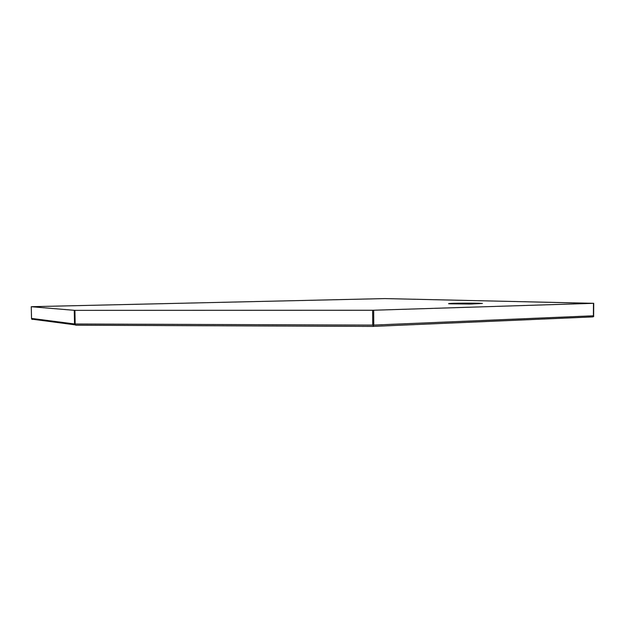 <?xml version="1.0" encoding="UTF-8"?>
<svg xmlns="http://www.w3.org/2000/svg" width="625" height="625" viewBox="0 0 625 625"><rect width="100%" height="100%" fill="white"/><g stroke="black" fill="none" stroke-linecap="round" stroke-linejoin="round"><path stroke-width="0.94" d="M31.711 319.125L32.68 319.484M31.688 319.164L31.539 318.422L74.531 323.977L75.742 325.211L372.953 326.414L592.57 316.922L372.977 326.414L373.742 325.078L593.398 315.797L593.68 316.586L592.57 316.922M31.531 318.461L31.273 306.719L32.117 306.672L384.883 298.586L593.703 303.32L372.625 310.266L74.906 310.367L31.281 306.719L31.539 318.422M74.789 324.484L75.172 324L372.703 325.094L373.25 325.625M478.484 303.234C467.461 302.93 443.984 303.328 449.289 303.797L470.563 304.047L482.43 303.422L478.484 303.234M373.664 310.25L373.742 325.078M372.625 310.266L372.703 325.094M74.906 310.367L75.172 324M593.461 303.352L593.398 315.797M74.266 310.352L74.531 323.977M74.984 324.828L31.648 319.117M75.742 325.211L372.953 326.414M593.633 316.25L593.703 303.344"/></g></svg>
